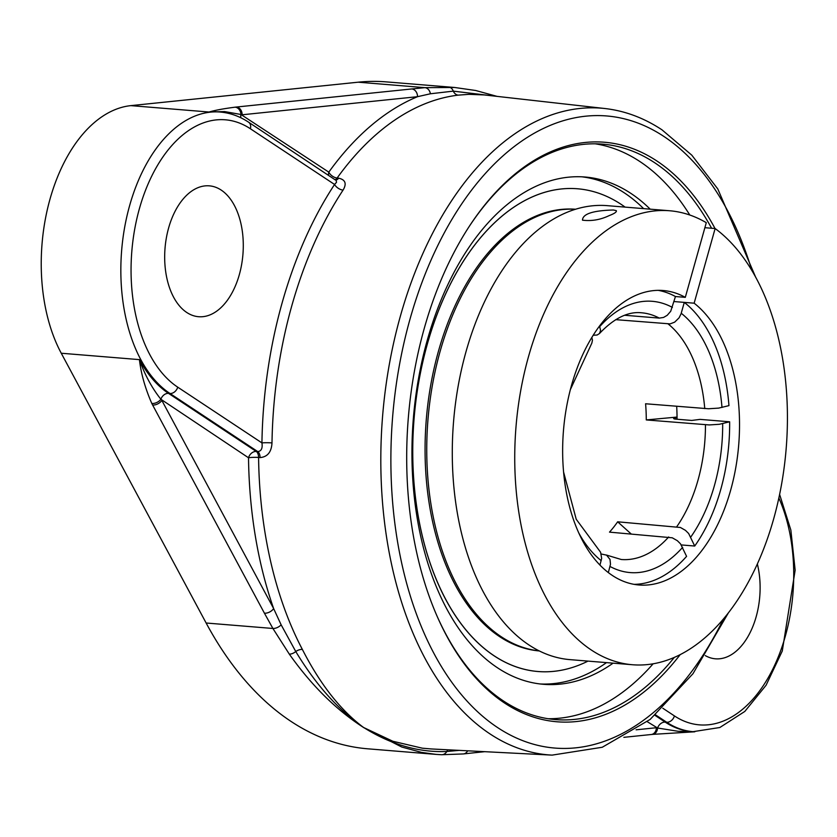 <?xml version="1.0" encoding="UTF-8"?>
<svg xmlns="http://www.w3.org/2000/svg" width="837" height="837" viewBox="0 0 837 837"><rect width="100%" height="100%" fill="white"/><g stroke="black" fill="none" stroke-linecap="round" stroke-linejoin="round"><path stroke-width="1.26" d="M468.584 227.434A288.692 171.773 -85.3 0 1 602.619 144.142A288.692 171.773 -85.3 0 1 711.586 228.239M674.277 657.443A288.692 171.773 -85.3 0 1 555.569 719.6A288.692 171.773 -85.3 0 1 436.841 615.645M715.028 228.522A290.742 172.997 94.7 0 0 469.013 226.775A290.742 172.997 94.7 0 0 437.155 616.356A290.742 172.997 94.7 0 0 680.125 654.691M548.193 718.721A288.692 171.773 94.7 0 0 653.122 663.814M689.803 215.025A288.692 171.773 94.7 0 0 595.201 143.807M650.203 209.177A254.49 151.434 94.7 0 0 585.032 177.015A254.49 151.434 94.7 0 0 418.531 378.502A254.49 151.434 94.7 0 0 497.617 667.874A254.49 151.434 94.7 0 0 543.558 684.31A254.49 151.434 94.7 0 0 613.092 663.155M431.494 748.969L422.319 748.184L392.867 741.268L363.865 727.625A7.292 5.702 124.4 0 1 363.708 727.615L401.823 747.054L421.524 752.379L436.15 754.399L367.694 748.801A425.29 253.056 94.7 0 1 206.132 623.01L61.258 353.235A145.92 86.828 94.7 0 1 50.042 198.976A145.92 86.828 94.7 0 1 130.865 105.629L358.152 82.193A425.29 253.056 94.7 0 1 386.171 81.88L454.627 87.477L424.924 87.655A7.292 5.702 84.5 0 1 430.406 93.775L453.288 91.139L495.075 96.15M358.152 82.193L424.924 87.655L411.794 88.952A7.292 5.828 84.1 0 1 417.517 96.694L430.406 93.775M411.794 88.952L236.4 107.031A7.292 5.828 84.1 0 1 242.134 114.784L417.517 96.694A335.407 199.572 94.7 0 0 328.805 172.14L240.941 114.491A7.292 5.577 -56.5 0 0 240.941 117.818M130.865 105.629L209.02 112.022L224.536 111.562L240.941 114.491A7.292 5.943 83.7 0 0 235.103 107.178C223.741 108.643 215.046 110.254 209.02 112.022A145.92 86.828 -85.3 0 1 218.635 111.917L220.1 112.032A145.92 86.828 94.7 0 0 129.662 205.483A145.92 86.828 94.7 0 0 169.974 393.484L257.754 451.593L256.268 451.457A7.292 5.577 -56.5 0 0 248.516 457.776A335.407 199.572 94.7 0 0 273.636 608.572A7.292 4.321 151.8 0 1 264.429 613.207L272.904 628.472L289.309 654.126C311.385 685.252 335.815 709.494 362.599 726.872L363.708 727.615M459.105 750.37L446.801 751.5C418.678 752.609 391.036 744.648 363.865 727.625L362.735 726.882A7.292 5.441 122.7 0 1 362.599 726.872M363.237 727.248C340.387 710.048 320.09 684.101 302.356 649.418A328.114 195.23 -85.3 0 1 258.581 457.452L260.066 457.588C267.505 456.939 271.481 452.053 271.994 442.909A327.706 195 -85.3 0 1 343.055 190.114C346.905 183.669 345.419 179.683 338.608 178.166L337.123 178.03A328.114 195.23 -85.3 0 1 458.153 95.146L468.992 94.33L484.518 94.958M363.865 727.625L362.735 726.882C337.907 709.483 315.591 684.363 295.764 651.531L281.138 624.821L273.636 608.572L161.844 400.41A7.292 4.321 151.8 0 1 152.637 405.045L264.429 613.207M623.847 737.334L651.27 734.509A7.292 5.828 -95.9 0 0 656.365 727.73L636.12 729.812M478.628 751.364A7.292 5.828 84.1 0 1 475.887 752.599A7.292 5.828 84.1 0 1 475.876 752.599L484.738 751.678M694.459 731.768L678.127 731.287L657.589 728.023L647.283 721.714M436.15 754.399L441.277 754.712A7.292 6.1 92.4 0 0 441.476 754.733L436.161 754.399M151.811 403.465A7.292 4.426 153 0 0 160.892 399.259A7.292 5.577 -56.5 0 1 168.519 393.369L256.268 451.457A7.292 4.185 95.3 0 1 258.581 457.452A7.292 0.921 -0.7 0 0 248.516 457.776L160.892 399.259C151.947 388.044 144.791 374.83 139.423 359.628C141.024 373.605 145.146 388.222 151.811 403.465L152.637 405.045M289.309 654.126A7.292 4.394 144.3 0 0 295.764 651.531A7.292 4.279 152.3 0 1 302.356 649.418M447.994 749.806A7.292 5.817 -96.8 0 0 446.801 751.5A7.292 6.1 92.4 0 1 441.476 754.733L463.395 753.938A7.292 5.943 83.7 0 0 467.663 750.81M260.066 457.588A7.292 4.185 95.3 0 0 257.754 451.593C261.353 451.174 262.745 448.276 261.929 442.899L177.726 387.165A7.292 5.577 123.5 0 1 169.974 393.484L168.519 393.369A145.92 86.828 -85.3 0 1 139.423 359.628L61.258 353.235M271.994 442.909A7.292 0.649 0.9 0 0 261.929 442.899A334.999 199.332 94.7 0 1 334.57 184.464A7.292 3.965 33.3 0 0 343.055 190.114M338.608 178.166A7.292 4.185 -84.7 0 1 335.951 180.018M336.108 180.122L336.516 182.288L334.57 184.464L250.368 128.741A7.292 5.577 -56.5 0 0 248.558 122.171L335.47 180.028M458.153 95.146A7.292 5.817 83.2 0 1 453.288 91.139A7.292 5.608 92.7 0 0 448.695 87.09M239.319 274.672A65.663 39.067 -85.3 0 1 198.631 316.721A65.663 39.067 -85.3 0 1 168.645 227.894A65.663 39.067 -85.3 0 1 209.334 185.845A65.663 39.067 -85.3 0 1 239.319 274.672M621.18 204.385A242.186 144.1 94.7 0 0 611.125 198.505A242.186 144.1 94.7 0 0 427.372 343.84A242.186 144.1 94.7 0 0 438.975 585.597A242.186 144.1 94.7 0 0 572.79 667.34A242.186 144.1 94.7 0 0 588.003 661.104A242.186 144.1 94.7 0 1 572.79 667.34L572.79 667.34A242.186 144.1 94.7 0 1 414.106 418.322A242.186 144.1 94.7 0 1 611.188 198.536A242.186 144.1 94.7 0 1 621.18 204.385A242.186 144.1 94.7 0 1 625.124 207.126A242.186 144.1 94.7 0 0 621.18 204.385M540.283 683.975A254.49 151.434 94.7 0 0 606.511 662.622M643.632 208.633A254.49 151.434 94.7 0 0 624.402 192.908A254.49 151.434 94.7 0 0 581.746 176.806M757.359 563.992A65.663 39.067 -85.3 0 1 756.156 616.764A65.663 39.067 -85.3 0 1 715.468 658.813A65.663 39.067 -85.3 0 1 705.288 655.601M674.465 419.002A143.399 85.322 94.7 0 0 674.455 418.186L673.639 418.626L675.292 419.096L691.728 420.446L700.056 419.379L729.644 421.796L719.36 424.286L709.232 424.934L646.279 419.933L677.039 417.067M624.632 315.267L659.294 318.102L663.563 317.443L667.225 315.298L670.719 311.249L675.449 296.539A147.73 87.906 94.7 0 0 658.164 290.345M570.342 389.644L591.843 343.107L592.45 340.282L591.832 337.416M634.132 584.352A147.73 87.906 94.7 0 0 686.581 556.364L680.512 543.83L677.332 540.692L672.268 537.804L609.503 532.133A123.771 73.646 -85.3 0 0 617.654 521.807L680.408 527.477L685.472 530.365L688.652 533.504L694.72 546.038L681.339 544.939M674.455 418.186L677.049 417.496M704.89 227.695L715.133 228.532L694.145 303.193L674.036 301.55L684.279 302.387L681.067 313.791L679.079 317.83L674.664 322.151L670.123 323.888L615.708 319.661M646.279 419.933A123.771 73.646 -85.3 0 0 645.589 403.769L708.541 408.759L718.659 408.111L728.954 405.631A147.73 87.906 94.7 0 0 684.279 302.387M599.522 326.001L600.589 330.458L599.491 333.503L597.137 335.02L593.171 335.25M631.119 533.901L617.654 521.807M694.72 546.038A147.73 87.906 94.7 0 0 729.644 421.796M601.311 554.01L606.574 555.14L610.027 559.472L610.487 564.232L608.342 572.56M599.962 565.069L601.657 558.384L600.61 552.284L576.222 519.254L563.604 472.11M575.49 209.24A221.596 131.859 94.7 0 0 435.156 363.854A221.596 131.859 94.7 0 0 477.414 617.183A221.596 131.859 94.7 0 0 539.373 650.956M575.427 209.26A221.596 131.859 94.7 0 0 436.495 365.382A221.596 131.859 94.7 0 0 479.088 617.319A221.596 131.859 94.7 0 0 539.31 650.924M609.085 215.643C600.432 219.786 591.571 221.292 582.489 220.173C582.636 213.916 592.962 210.526 613.448 210.003L616.294 210.642C616.932 211.887 614.536 213.55 609.085 215.643M675.449 296.539L685.304 297.344L706.292 222.684A227.748 135.521 -85.3 0 0 669.642 210.757L607.181 205.651A227.748 135.521 94.7 0 0 453.56 421.607A227.748 135.521 94.7 0 0 570.07 659.64L632.521 664.745A227.748 135.521 -85.3 0 1 516.01 426.713A227.748 135.521 -85.3 0 1 669.642 210.757M676.683 406.301A147.73 87.906 -85.3 0 1 677.06 419.243M715.133 228.532A227.748 135.521 -85.3 0 1 773.66 518.888A227.748 135.521 -85.3 0 1 632.521 664.745M694.145 303.193A147.73 87.906 -85.3 0 1 730.596 490.388A147.73 87.906 -85.3 0 1 639.039 584.99A147.73 87.906 -85.3 0 1 563.468 430.595A147.73 87.906 -85.3 0 1 663.113 290.512A147.73 87.906 -85.3 0 1 685.304 297.344M723.419 619.056A317.139 188.702 -85.3 0 1 468.699 702.892A317.139 188.702 -85.3 0 1 418.113 293.17A317.139 188.702 -85.3 0 1 663.825 136.41A317.139 188.702 -85.3 0 1 751.908 270.613M236.4 107.031L235.103 107.178M335.355 179.62A7.292 4.185 -84.7 0 0 337.123 178.03A7.292 4.164 -144.3 0 1 328.805 172.14A7.292 5.577 -56.5 0 0 328.554 175.121M755.727 277.34L717.801 188.953L691.812 155.18L662.004 129.84C643.998 117.933 624.977 110.829 604.963 108.528A324.432 193.044 94.7 0 0 389.728 362.17A324.432 193.044 94.7 0 0 490.032 733.934A324.432 193.044 94.7 0 0 552.106 755.12L602.242 747.263L650.161 719.422L692.973 673.712L728.284 613.04M652.567 734.373A7.292 5.713 -95.5 0 0 652.578 734.373L652.578 734.373A7.292 5.713 -95.5 0 0 657.589 728.023A7.292 5.577 -56.5 0 1 665.206 722.122L654.994 715.363M281.138 624.821A7.292 4.195 150.4 0 1 272.904 628.472L206.132 623.01M655.549 714.882L666.67 722.247A145.92 86.828 94.7 0 0 693.015 731.674L691.55 731.548A145.92 86.828 -85.3 0 1 665.206 722.122L666.67 722.247A7.292 5.577 -56.5 0 0 674.423 715.917L662.831 708.248M177.726 387.165A138.628 82.486 -85.3 0 1 139.434 208.559A138.628 82.486 -85.3 0 1 250.368 128.741M778.849 498.015A138.628 82.486 -85.3 0 1 773.796 667.068A138.628 82.486 -85.3 0 1 674.423 715.917M690.807 536.998A136.086 80.969 94.7 0 0 722.676 423.637M610.047 566.482A136.086 80.969 94.7 0 0 682.668 547.325M705.455 424.777A123.771 73.646 -85.3 0 1 676.819 526.64M668.679 536.967A123.771 73.646 -85.3 0 1 621.274 559.503L606.375 555.036M599.397 333.618C618.355 313.509 633.086 311.898 641.445 312.776A123.771 73.646 -85.3 0 1 659.294 318.102M668.135 323.95A123.771 73.646 -85.3 0 1 704.754 408.602M672.393 307.409A136.086 80.969 94.7 0 0 599.763 326.566M578.974 533.336A136.086 80.969 94.7 0 0 601.207 560.633M721.986 407.462A136.086 80.969 94.7 0 0 681.224 313.258M454.617 87.477L475.688 90.501L497.042 96.37M604.963 108.528L484.361 94.947M552.106 755.12L431.264 748.948M651.27 734.509L652.578 734.373M475.876 752.589L463.395 753.938M694.804 731.789L652.63 734.373M779.613 494.426L790.85 530.041L795.15 570.196L782.271 651.05L766.096 685.221L744.825 711.429L719.841 727.51L693.015 731.674M248.558 122.171C239.633 116.27 230.154 112.89 220.1 112.032"/></g></svg>
